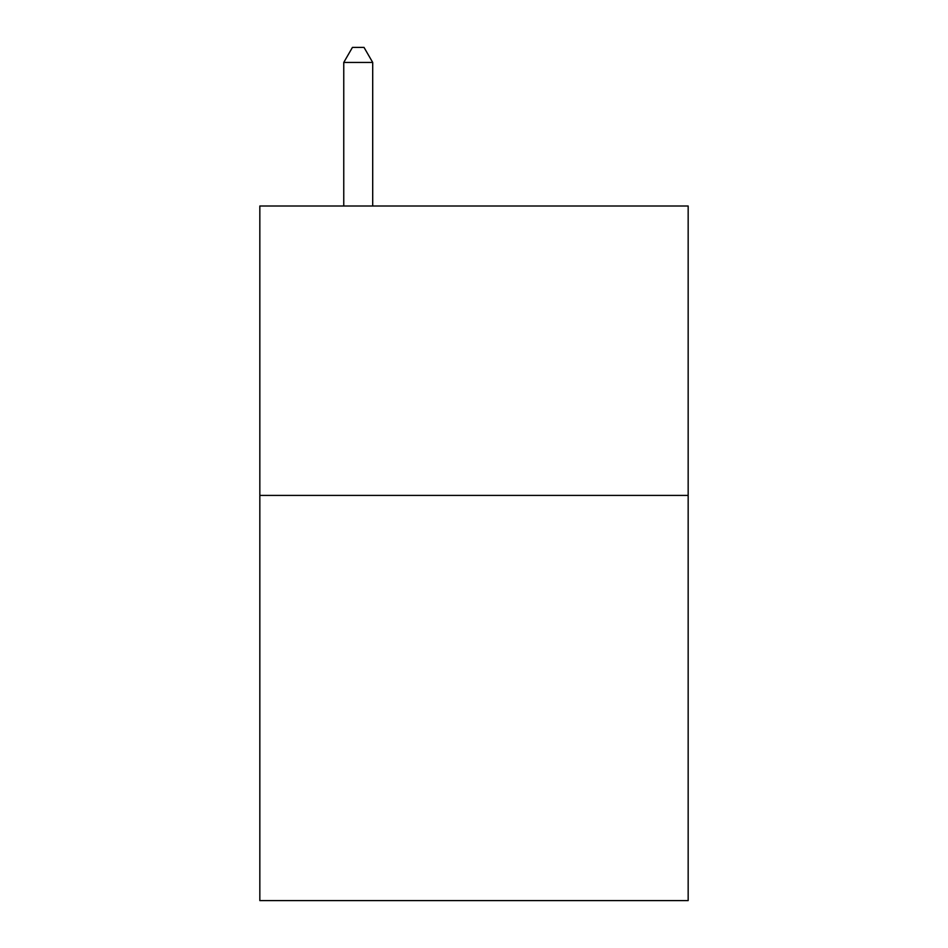 <?xml version="1.0" encoding="UTF-8"?>
<svg xmlns="http://www.w3.org/2000/svg" width="948" height="948" viewBox="0 0 948 948"><rect width="100%" height="100%" fill="white"/><g stroke="black" fill="none" stroke-linecap="round" stroke-linejoin="round"><path stroke-width="1.42" d="M688.165 495.413L688.165 900.6L259.835 900.6L259.835 206L688.165 206L688.165 495.413L259.835 495.413M372.706 206L372.706 62.45L343.757 62.45L343.757 206M343.757 62.45L352.443 47.4L364.02 47.4L372.706 62.45"/></g></svg>
